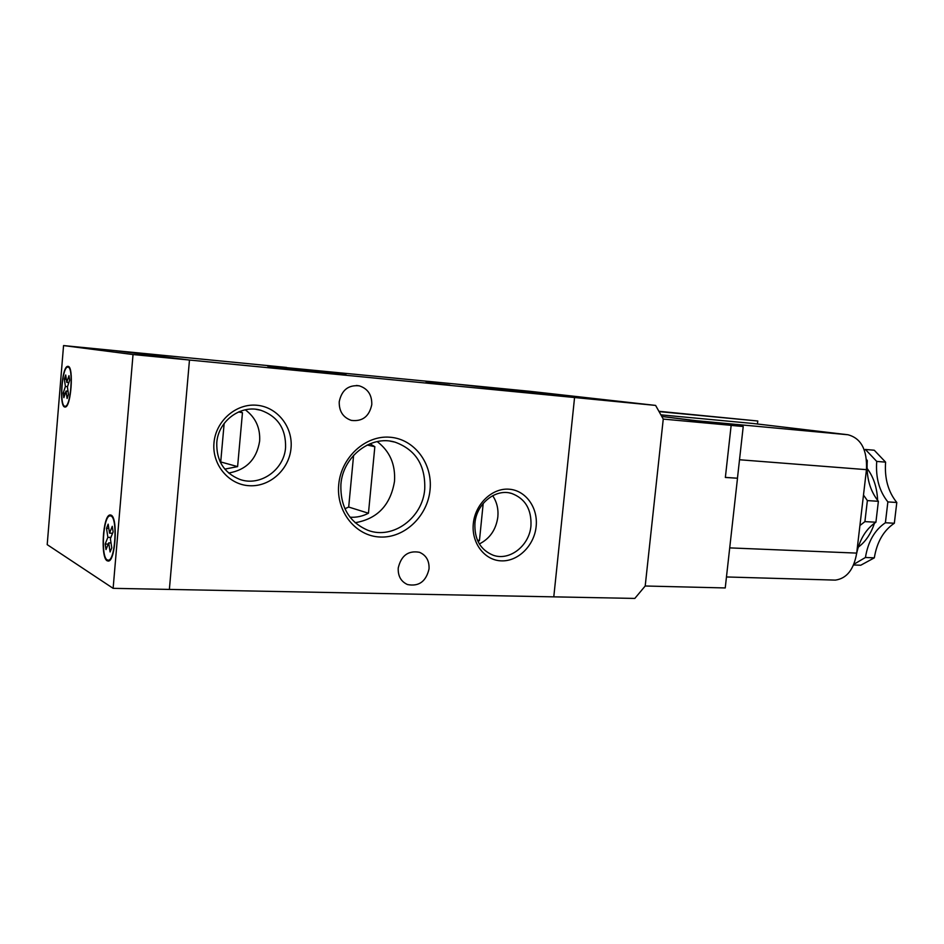 <?xml version="1.0" encoding="UTF-8"?>
<svg xmlns="http://www.w3.org/2000/svg" width="944" height="944" viewBox="0 0 944 944"><rect width="100%" height="100%" fill="white"/><g stroke="black" fill="none" stroke-linecap="round" stroke-linejoin="round"><path stroke-width="1.42" d="M866.616 460.589L867.3 460.637L866.509 459.468M876.728 461.415L865.412 449.462L874.25 450.229L885.602 462.147L876.728 461.415C875.548 477.676 879.265 491.175 887.867 501.913L896.8 502.491C888.162 491.8 884.434 478.348 885.602 462.147M859.913 525.537L864.905 521.619L875.914 522.221L878.38 501.299L867.371 500.591L863.489 495.069M864.905 521.619L867.371 500.591M853.836 564.288L865.436 557.491C868.032 541.608 874.687 530.021 885.401 522.752L894.334 523.247L896.8 502.491M885.401 522.752L887.867 501.913M853.553 564.972L860.751 565.232L874.321 557.845C876.917 542.021 883.584 530.481 894.334 523.247M865.436 557.491L874.321 557.845M660.883 414.853L753.548 423.537L847.983 434.759C861.14 438.264 867.3 449.887 866.462 469.664L856.692 553.101C853.86 569.515 846.733 578.519 835.334 580.112L833.304 580.053M658.888 411.289L757.784 421L757.442 424.009M736.745 478.183L725.358 477.463L731.152 425.343L661.779 416.457L696.589 420.729L847.983 434.759M659.077 411.619L757.784 421M860.763 518.28L862.497 503.482M867.3 460.637C866.12 476.98 869.813 490.526 878.38 501.299M875.914 522.221C866.179 528.782 859.76 539.177 856.656 553.396M858.261 547.154C865.506 541.844 870.911 533.856 874.474 523.188M877.625 500.391C877.047 487.482 873.519 476.814 867.052 468.389M865.412 449.462L864.338 450.052M536.145 526.516C534.316 545.431 518.256 561.515 501.465 560.866C484.661 560.5 471.257 543.06 473.322 523.613C475.151 504.155 491.977 487.989 508.769 489.181C525.596 490.089 538.222 507.612 536.145 526.516M474.926 523.247C474.277 539.225 480.343 549.88 493.134 555.214C509.618 561.302 529.431 545.679 530.953 525.843C531.661 509.382 525.242 498.585 511.695 493.464C495.647 488.272 476.425 503.624 474.926 523.247M430.051 489.842C427.644 516.038 404.74 538.115 380.338 537.03C355.912 536.345 335.981 511.778 338.731 484.543C341.103 457.285 365.564 435.078 389.978 437.225C414.44 438.972 432.824 463.669 430.051 489.842M340.914 484.307C340.17 506.987 349.233 522.351 368.113 530.375C393.011 539.862 422.723 517.737 424.729 489.181C425.579 465.309 415.643 449.627 394.958 442.122C371.051 434.783 342.873 456.33 340.914 484.307M291.023 448.211C289.218 469.416 269.96 486.986 249.381 485.723C228.778 484.791 211.893 464.696 213.981 442.83C215.775 420.93 236.071 403.3 256.674 405.236C277.312 406.864 293.136 427.018 291.023 448.211M216.778 442.748C216.329 460.613 223.917 472.802 239.564 479.316C259.989 486.974 284.156 469.97 285.572 447.55C286.044 428.812 277.796 416.387 260.815 410.262C241.086 404.174 218.147 420.812 216.778 442.748M449.792 385.058L425.956 382.521L449.792 385.058M304.759 370.921L280.982 368.396L304.759 370.921M355.145 522.728C377.399 518.893 390.509 505.111 394.498 481.393C395.595 464.483 389.837 451.22 377.199 441.603M479.351 543.956C489.924 538.576 496.084 529.572 497.842 516.958C498.55 508.969 496.827 501.878 492.674 495.694M228.66 473.038C246.349 469.947 256.674 459.303 259.635 441.119C260.391 427.915 255.612 417.472 245.287 409.802M429.036 568.925C426.051 581.539 418.865 586.743 407.501 584.548C400.964 581.563 397.872 576.064 398.226 568.04C401.165 555.568 408.233 550.317 419.443 552.287C426.204 555.214 429.402 560.76 429.036 568.925M371.783 404.61C369.269 416.457 362.449 421.72 351.333 420.399C343.05 417.508 339.014 411.289 339.226 401.755C341.681 390.073 348.36 384.763 359.263 385.836C367.83 388.633 372.007 394.899 371.783 404.61M286.551 367.44L112.761 350.401L189.473 360.042L655.608 405.413L530.15 391.335L456.153 384.078L574.566 397.53L553.786 596.856L574.566 397.53L456.153 384.078L286.539 367.653M306.009 369.871L267.718 366.13L305.762 370.673L345.929 374.591L306.009 369.871L305.939 370.685M737.488 478.313L725.24 587.947L645.2 586L663.254 419.089L645.2 586L634.816 598.425L169.377 589.422L189.473 360.042L133.033 354.543L113.127 588.336L169.377 589.422L189.473 360.042L112.761 350.401L63.555 345.575L133.033 354.543M224.814 469.121L237.605 466.607L242.455 412.752L240.012 411.36M477.935 541.337L479.446 540.629L483.198 503.423M350.012 517.206C356.431 517.619 362.579 516.297 368.455 513.229L374.839 446.701L369.977 443.774M367.157 445.037L374.839 446.701M344.914 508.745L348.69 507.046L353.599 455.327M348.69 507.046L368.455 513.229M220.129 461.781L237.605 466.607M238.561 411.95L242.455 412.752M220.754 461.51L224.153 423.443M477.322 539.992L479.446 540.629M731.152 425.343L663.254 419.089L655.608 405.413M64.735 407.006L65.195 407.041C71.083 407.383 74.01 366.296 68.074 366.366L67.732 366.355C61.867 366.189 58.917 406.321 64.735 407.006M68.015 367.133L67.685 367.122C62.044 366.956 59.189 405.59 64.794 406.239L65.23 406.274C70.906 406.604 73.726 367.074 68.015 367.133M107.191 560.807L108.371 561.066C115.557 561.279 118.13 517.312 111.062 515.153L110.047 514.976C102.92 514.952 100.253 557.715 107.191 560.807M110.991 516.014L110.011 515.849C103.144 515.813 100.583 556.984 107.262 559.945L108.395 560.193C115.31 560.394 117.788 518.114 110.991 516.014M111.77 547.815L110.389 538.705L113.127 531.873L112.265 526.304L109.539 533.136L108.159 524.156L106.507 528.333L107.864 537.313L105.173 544.027L106.011 549.585L108.713 542.871L110.082 551.969L111.77 547.815M111.026 542.953L108.713 542.871M108.194 544.133L105.173 544.027M110.896 537.419L107.864 537.313M108.82 528.428L106.507 528.333M112.572 533.254L109.539 533.136M63.555 345.575L47.2 544.641L113.127 588.336M65.396 386.474L63.213 393.093L63.85 397.648L66.045 391.04L67.107 398.498L68.475 394.403L67.413 386.934L69.644 380.231L68.983 375.665L66.764 382.367L65.714 374.992L64.357 379.099L65.396 386.474L67.508 386.651M65.301 393.259L63.213 393.093M68.015 391.205L66.045 391.04M68.865 382.556L66.764 382.367M66.316 379.276L64.357 379.099M731.14 425.414L743.223 426.523L737.453 478.23L725.37 477.381M743.223 426.523L703.056 421.885M729.712 547.886L856.692 553.101M739.506 459.752L866.462 469.664M726.467 576.961L835.334 580.112M359.263 385.836L356.407 385.459M256.036 409.33L260.815 410.262M509.571 492.969L511.695 493.464M390.273 441.178L394.958 442.122M111.994 515.931L110.601 515.872M109.799 560.24L108.395 560.193M110.66 515.011L110.047 514.976M66.328 406.357L65.23 406.274"/></g></svg>

